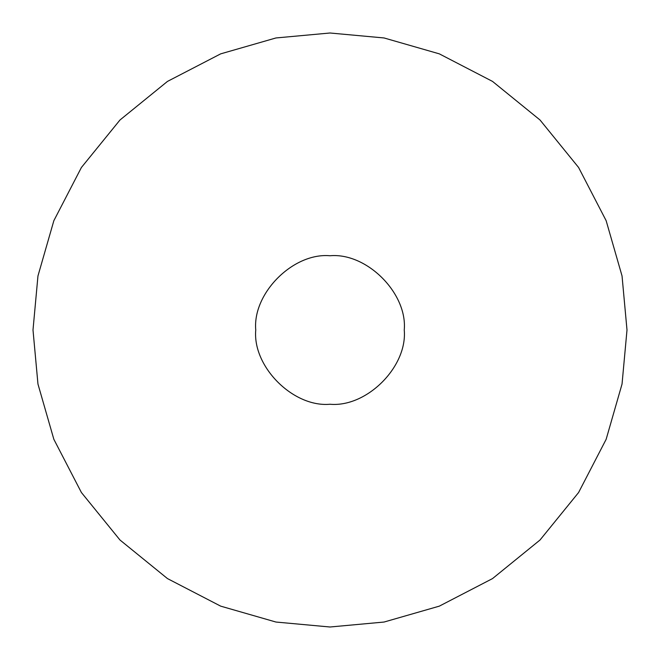 <?xml version="1.0" encoding="UTF-8"?>
<svg xmlns="http://www.w3.org/2000/svg" width="660" height="660" viewBox="0 0 660 660"><rect width="100%" height="100%" fill="white"/><g stroke="black" fill="none" stroke-linecap="round" stroke-linejoin="round"><path stroke-width="0.99" d="M627 330L622.042 384.046L606.144 439.321L578.589 492.525L540.012 540.012L492.525 578.589L439.321 606.144L384.046 622.042L330 627L275.954 622.042L220.679 606.144L167.475 578.589L119.988 540.012L81.411 492.525L53.856 439.321L37.958 384.046L33 330L37.958 275.954L53.856 220.679L81.411 167.475L119.988 119.988L167.475 81.411L220.679 53.856L275.954 37.958L330 33L384.046 37.958L439.321 53.856L492.525 81.411L540.012 119.988L578.589 167.475L606.144 220.679L622.042 275.954L627 330M255.75 330C252.434 366.737 293.263 407.566 330 404.25C366.737 407.566 407.566 366.737 404.25 330C407.566 293.263 366.737 252.434 330 255.75C293.263 252.434 252.434 293.263 255.75 330"/></g></svg>
